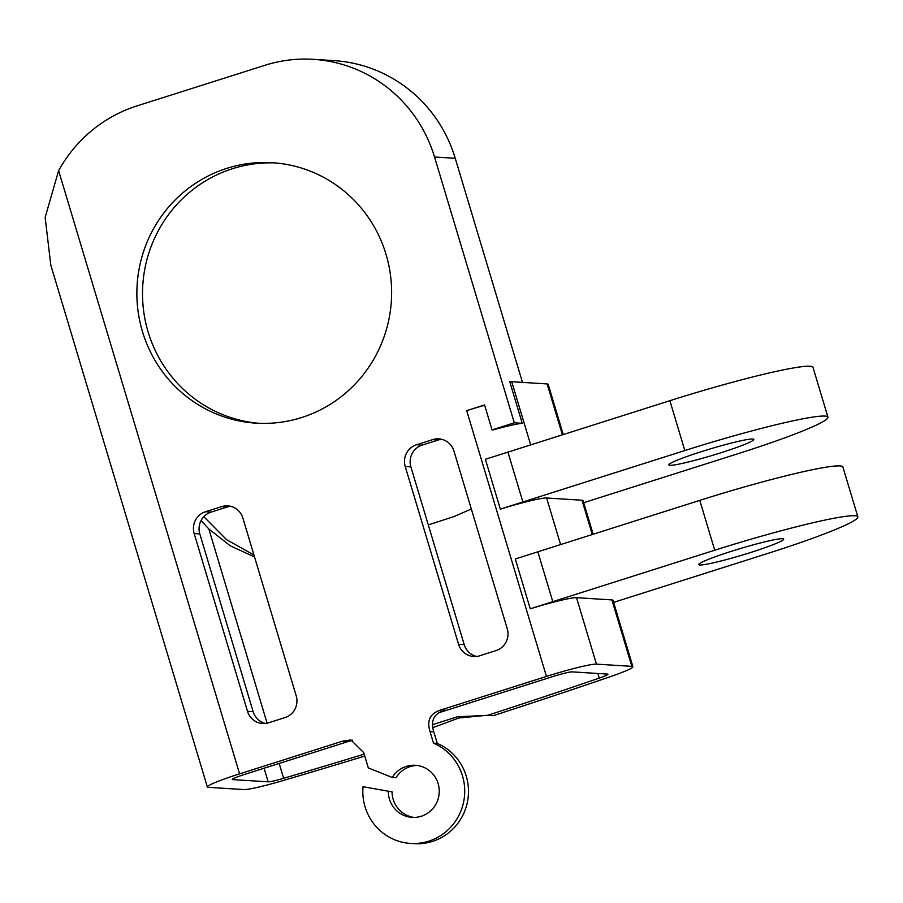<?xml version="1.0" encoding="UTF-8"?>
<svg xmlns="http://www.w3.org/2000/svg" width="903" height="903" viewBox="0 0 903 903"><rect width="100%" height="100%" fill="white"/><g stroke="black" fill="none" stroke-linecap="round" stroke-linejoin="round"><path stroke-width="1.35" d="M433.79 731.825C430.279 720.65 434.038 713.393 445.044 710.063L441.274 709.826C430.268 713.156 426.521 720.413 430.031 731.588L433.79 731.825L437.266 743.406L433.496 743.169L430.031 731.588M364.756 756.071A652.248 50.116 -16.7 0 1 282.492 780.723A43.491 3.341 -16.7 0 1 243.81 789.561L208.412 787.337A43.491 3.341 -16.7 0 1 207.351 786.953A43.491 3.341 -16.7 0 1 239.588 773.86L342.508 741.182L346.278 741.419L352.689 740.155M352.497 740.167L245.244 774.21A17.394 1.332 163.3 0 0 232.342 779.447A17.394 1.332 163.3 0 0 232.771 779.605L268.157 781.829A17.394 1.332 163.3 0 0 283.632 778.296A626.151 48.107 163.3 0 0 364.18 754.14M432.548 724.669L457.437 716.768L487.552 715.334A626.151 48.107 163.3 0 0 599.265 678.085A17.394 1.332 163.3 0 0 607.922 674.248A17.394 1.332 163.3 0 0 607.493 674.09L572.107 671.866A17.394 1.332 163.3 0 0 552.105 676.787L439.219 712.625M487.552 715.334L493.207 715.695A652.248 50.116 -16.7 0 0 611.286 676.336A43.491 3.341 -16.7 0 0 632.913 666.753L612.979 600.292A43.491 3.341 163.3 0 0 611.907 599.908L576.52 597.684A43.491 3.341 163.3 0 0 530.253 608.814L515.297 558.968L699.791 500.375A121.77 9.357 -16.7 0 1 842.894 467.009L857.85 516.843A121.77 9.357 -16.7 0 1 767.573 553.494L613.6 602.38M441.274 709.826L546.45 676.426A43.491 3.341 -16.7 0 1 596.454 664.134L631.852 666.358A43.491 3.341 -16.7 0 1 632.913 666.753M417.288 765.484A26.097 25.476 93.6 0 0 396.011 777.697L392.241 777.46L368.311 767.922L363.728 752.639L350.872 739.918L342.508 741.182M437.266 743.406A52.193 50.952 93.6 0 1 467.133 803.365A52.193 50.952 93.6 0 1 414.263 843.662L410.493 843.425A52.193 50.952 -86.4 0 0 463.374 803.128A52.193 50.952 -86.4 0 0 433.496 743.169M414.025 817.429A26.097 25.476 93.6 0 1 392.06 791.875L363.029 786.727A52.193 50.952 -86.4 0 0 410.493 843.425M392.06 791.875L363.029 786.727M392.241 777.46A26.097 25.476 93.6 0 1 415.414 765.292A26.097 25.476 93.6 0 1 439.197 792.936A26.097 25.476 93.6 0 1 412.14 817.384A26.097 25.476 93.6 0 1 388.301 791.638M476.547 656.436A17.394 16.988 93.6 0 1 464.221 644.64L458.566 644.29A17.394 16.988 -86.4 0 0 479.786 655.747L496.029 650.589A17.394 16.988 -86.4 0 0 507.272 628.827L453.949 451.06A17.394 16.988 93.6 0 0 432.729 439.603L416.486 444.761A17.394 16.988 93.6 0 0 405.233 466.524L458.566 644.29M265.482 723.45A17.394 16.988 93.6 0 1 253.145 711.654L247.501 711.304A17.394 16.988 -86.4 0 0 268.722 722.761L284.953 717.603A17.394 16.988 -86.4 0 0 296.207 695.841L242.873 518.074A17.394 16.988 93.6 0 0 221.653 506.617L205.421 511.775A17.394 16.988 93.6 0 0 194.168 533.538L247.501 711.304M441.612 439.276A17.394 16.988 -86.4 0 0 438.373 439.964L422.141 445.111A17.394 16.988 -86.4 0 0 410.888 466.885L464.221 644.64M230.536 506.29A17.394 16.988 -86.4 0 0 227.308 506.967L211.065 512.125A17.394 16.988 -86.4 0 0 199.811 533.899L253.145 711.654M486.965 715.289L458.916 717.987L432.819 727.649M254.544 556.959L230.299 545.83L208.841 528.977L201.087 520.557M471.332 509.01L454.062 516.527A626.151 48.107 -16.7 0 1 428.293 524.914M530.253 608.814L714.736 550.22A121.77 9.357 -16.7 0 1 857.85 516.843M731.611 551.236A44.36 3.409 163.3 0 0 698.719 564.589A44.36 3.409 163.3 0 0 742.187 555.108A44.36 3.409 163.3 0 0 783.702 539.091A44.36 3.409 163.3 0 0 731.611 551.236M530.682 444.908L511.73 381.709L547.116 383.933A43.491 3.341 -16.7 0 1 548.189 384.328L563.258 434.557M593.158 534.237L583.067 500.612A43.491 3.341 163.3 0 0 582.006 500.228L546.62 498.004A43.491 3.341 163.3 0 0 500.341 509.134L485.396 459.288L669.879 400.695A121.77 9.357 -16.7 0 1 812.993 367.329L827.949 417.163A121.77 9.357 -16.7 0 1 737.661 453.814L583.699 502.7M500.341 509.134L684.835 450.541A121.77 9.357 -16.7 0 1 827.949 417.163M701.71 451.556A44.36 3.409 163.3 0 0 668.818 464.91A44.36 3.409 163.3 0 0 712.286 455.428A44.36 3.409 163.3 0 0 753.802 439.411A44.36 3.409 163.3 0 0 701.71 451.556M511.73 381.709A43.491 3.341 163.3 0 0 509.789 381.777L522.25 423.304A43.491 3.341 163.3 0 0 493.004 429.93L492.045 429.873L484.572 404.95L466.704 410.617A43.491 3.341 163.3 0 1 484.663 405.255M239.588 773.86L58.616 170.644A139.175 135.856 -86.4 0 1 136.996 105.899L264.782 65.332A139.175 135.856 93.6 0 1 313.386 59.338L334.087 60.636A139.175 135.856 93.6 0 1 455.247 158.296L522.476 382.387M313.386 59.338A139.175 135.856 93.6 0 1 434.535 156.998L514.292 422.807L522.25 423.304M58.616 170.644L45.15 217.409L50.805 265.098L207.351 786.953M226.867 168.342A130.472 127.368 93.6 0 1 272.435 162.732A130.472 127.368 93.6 0 1 391.36 300.936A130.472 127.368 93.6 0 1 256.057 423.157A130.472 127.368 93.6 0 1 137.73 308.533A130.472 127.368 93.6 0 1 226.867 168.342M275.257 162.935A130.472 127.368 -86.4 0 0 232.511 168.703A130.472 127.368 -86.4 0 0 143.227 307.449A130.472 127.368 -86.4 0 0 258.89 423.304M203.83 516.697L226.63 539.712L253.969 555.04M514.292 422.807L492.045 429.873M410.888 466.885L405.233 466.524M199.811 533.899L194.168 533.538M283.632 778.296L279.174 763.441M267.107 723.19L208.841 528.977M599.265 678.085L597.888 673.491M552.794 601.658L537.838 551.812M714.736 550.22L699.791 500.375M631.852 666.358L611.907 599.908M562.388 434.84L547.116 383.933M592.289 534.52L582.006 500.228M596.454 664.134L576.52 597.684M522.882 501.978L507.926 452.132M684.835 450.541L669.879 400.695M560.594 544.588L546.62 498.004M434.535 156.998L455.247 158.296M211.065 512.125L205.421 511.775M227.308 506.967L221.653 506.617M422.141 445.111L416.486 444.761M438.373 439.964L432.729 439.603M268.157 781.829L264.082 768.227M546.45 676.426L466.704 410.617"/></g></svg>
